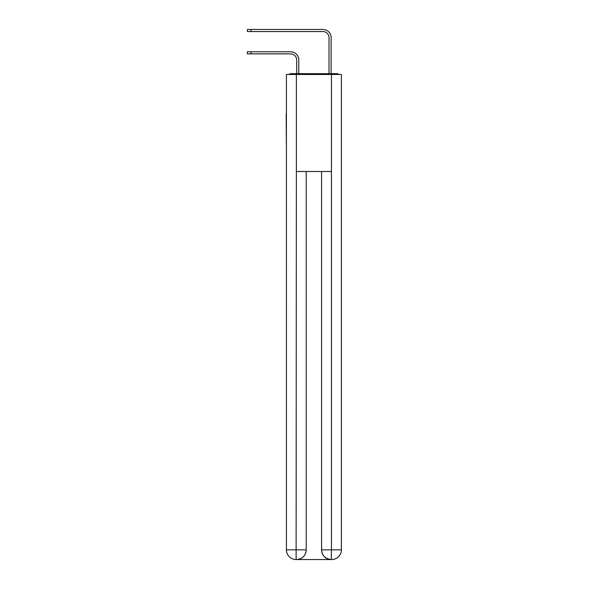 <?xml version="1.0" encoding="UTF-8"?>
<svg xmlns="http://www.w3.org/2000/svg" width="589" height="589" viewBox="0 0 589 589"><rect width="100%" height="100%" fill="white"/><g stroke="black" fill="none" stroke-linecap="round" stroke-linejoin="round"><path stroke-width="0.88" d="M341.392 150.151L341.392 81.915M286.416 114.097L286.416 81.915M286.173 114.097L286.416 150.151M338.918 74.479A3.232 3.232 0 0 0 336.783 73.669L291.025 73.669A3.232 3.232 0 0 0 288.882 74.479M291.025 73.669L296.679 73.669L296.679 59.931A6.067 6.067 0 0 0 290.62 53.864A6.067 6.067 0 0 1 296.679 59.931A6.067 6.067 0 0 0 290.62 53.864A6.067 6.067 0 0 1 296.679 59.931A6.067 6.067 0 0 0 290.62 53.864A6.067 6.067 0 0 1 296.679 59.931A6.067 6.067 0 0 0 290.62 53.864A6.067 6.067 0 0 1 296.679 59.931A6.067 6.067 0 0 0 290.62 53.864A6.067 6.067 0 0 1 296.679 59.931A6.067 6.067 0 0 0 290.62 53.864A6.067 6.067 0 0 1 296.679 59.931A6.067 6.067 0 0 0 290.62 53.864A6.067 6.067 0 0 1 296.679 59.931A6.067 6.067 0 0 0 290.62 53.864A6.067 6.067 0 0 1 296.679 59.931A6.067 6.067 0 0 0 290.62 53.864A6.067 6.067 0 0 1 296.679 59.931A6.067 6.067 0 0 0 290.62 53.864A6.067 6.067 0 0 1 296.679 59.931A6.067 6.067 0 0 0 290.62 53.864A6.067 6.067 0 0 1 296.679 59.931M298.785 73.669L298.785 59.931L298.785 73.669L298.785 59.931L298.785 73.669L298.785 59.931L298.785 73.669L298.785 59.931L298.785 73.669L298.785 59.931L298.785 73.669L298.785 59.931L298.785 73.669L298.785 59.931L298.785 73.669L298.785 59.931L298.785 73.669L298.785 59.931L298.785 73.669L298.785 59.931L298.785 73.669L298.785 59.931L298.785 73.669L301.288 73.669M326.512 73.669L329.023 73.669L329.023 37.615A6.067 6.067 0 0 0 322.956 31.548A6.067 6.067 0 0 1 329.023 37.615A6.067 6.067 0 0 0 322.956 31.548A6.067 6.067 0 0 1 329.023 37.615A6.067 6.067 0 0 0 322.956 31.548A6.067 6.067 0 0 1 329.023 37.615A6.067 6.067 0 0 0 322.956 31.548A6.067 6.067 0 0 1 329.023 37.615A6.067 6.067 0 0 0 322.956 31.548A6.067 6.067 0 0 1 329.023 37.615A6.067 6.067 0 0 0 322.956 31.548A6.067 6.067 0 0 1 329.023 37.615A6.067 6.067 0 0 0 322.956 31.548A6.067 6.067 0 0 1 329.023 37.615A6.067 6.067 0 0 0 322.956 31.548A6.067 6.067 0 0 1 329.023 37.615A6.067 6.067 0 0 0 322.956 31.548A6.067 6.067 0 0 1 329.023 37.615A6.067 6.067 0 0 0 322.956 31.548A6.067 6.067 0 0 1 329.023 37.615A6.067 6.067 0 0 0 322.956 31.548A6.067 6.067 0 0 1 329.023 37.615M331.121 73.669L331.121 37.615L331.121 73.669L331.121 37.615L331.121 73.669L331.121 37.615L331.121 73.669L331.121 37.615L331.121 73.669L331.121 37.615L331.121 73.669L331.121 37.615L331.121 73.669L331.121 37.615L331.121 73.669L331.121 37.615L331.121 73.669L331.121 37.615L331.121 73.669L331.121 37.615L331.121 73.669L331.121 37.615L331.121 73.669L336.783 73.669M296.363 74.479L286.416 74.479L286.416 549.846A9.704 9.704 0 0 0 296.12 559.55L296.363 171.495L331.445 171.495L331.445 74.479L296.363 74.479L296.363 171.495M331.445 74.479L341.392 74.479L341.392 549.846A9.704 9.704 0 0 1 331.688 559.55L331.511 559.55M286.416 549.846A9.704 9.704 0 0 0 296.12 559.55A9.704 9.704 0 0 1 286.416 549.846L306.221 549.846L306.221 171.495L306.221 549.846A9.704 9.704 0 0 1 296.525 559.55L296.355 559.55M321.587 549.846L331.445 549.846L331.283 559.55A9.704 9.704 0 0 1 321.587 549.846L321.587 171.495L321.587 549.846C322.08 555.567 325.312 558.799 331.283 559.55L296.525 559.55C302.518 558.924 305.757 555.692 306.221 549.846M247.365 51.766L251.083 51.766L251.083 53.864L247.365 53.864L247.365 51.766M251.083 53.864L290.62 53.864M298.785 59.931A8.165 8.165 0 0 0 290.62 51.766L251.083 51.766M247.365 29.45L251.083 29.45L251.083 31.548L247.365 31.548L247.365 29.45M331.121 37.615A8.165 8.165 0 0 0 322.956 29.45L251.083 29.45M251.083 31.548L322.956 31.548M331.445 171.495L331.445 549.846L341.392 549.846"/></g></svg>
